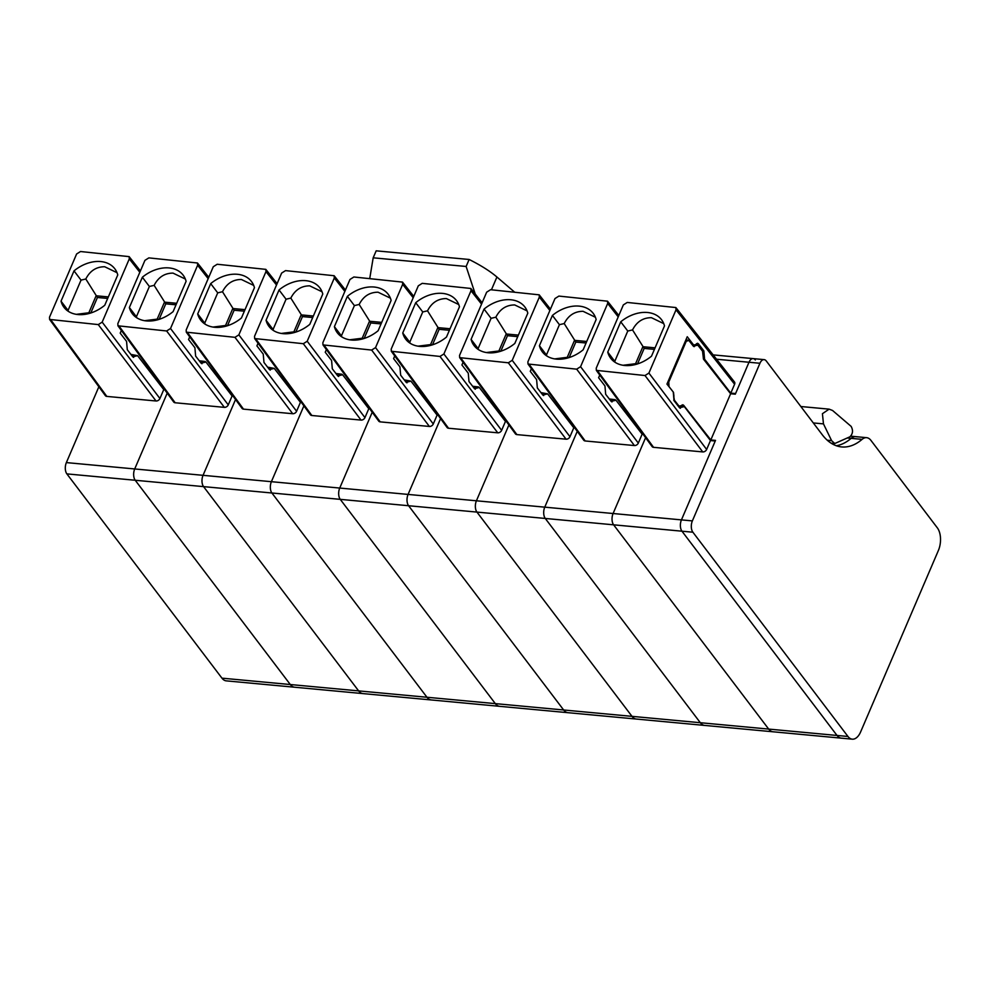 <?xml version="1.0" encoding="UTF-8"?>
<svg xmlns="http://www.w3.org/2000/svg" width="990" height="990" viewBox="0 0 990 990"><rect width="100%" height="100%" fill="white"/><g stroke="black" fill="none" stroke-linecap="round" stroke-linejoin="round"><path stroke-width="1.49" d="M850.719 436.194L855.694 436.652A16.36 8.898 95.3 0 0 851.152 438.347A73.619 40.046 95.3 0 1 836.278 445.735A73.619 40.046 95.3 0 0 851.152 438.347L862.092 439.362A73.619 40.046 95.3 0 1 841.686 446.936A73.619 40.046 95.3 0 1 822.306 434.796L766.272 360.979A8.18 4.455 95.3 0 0 764.119 359.63A8.18 4.455 95.3 0 0 759.936 363.268L692.369 520.901A8.18 4.455 95.3 0 0 692.889 532.212L847.96 736.473A16.36 8.898 95.3 0 0 852.266 739.171A16.36 8.898 95.3 0 0 860.632 731.907L938.384 550.49A16.36 8.898 95.3 0 0 937.394 527.918L870.928 440.377A16.36 8.898 95.3 0 0 866.621 437.679A16.36 8.898 95.3 0 0 862.092 439.362M98.864 386.768L66.367 462.59L681.442 519.886A8.18 4.455 95.3 0 0 681.949 531.185L837.02 735.459A16.36 8.898 95.3 0 0 841.327 738.156L852.266 739.171M596.339 370.371L645.01 375.532L648.908 373.069L676.021 309.821L675.873 307.556L627.239 302.445L623.341 304.908L596.228 368.156L596.339 370.371L652.088 446.564A3.267 2.364 -36.2 0 0 653.548 447.332L702.751 451.923A3.267 2.339 -37.1 0 0 706.65 449.46L710.474 440.525L715.226 441.057L681.442 519.886L715.51 440.389L710.82 439.956L730.62 393.748L735.31 394.181L748.997 362.253L759.936 363.268M755.333 359.964A8.18 4.455 95.3 0 0 753.18 358.615A8.18 4.455 95.3 0 0 748.997 362.253L735.607 393.513L730.781 393.166L734.605 384.231A3.267 2.364 -38.2 0 0 734.456 381.967L675.873 307.556M673.72 396.26L674.413 400.232L679.016 406.098L683.657 405.294L710.82 439.956M692.777 345.461L697.95 345.324L702.554 351.203L703.457 359.098L730.62 393.748M673.955 396.285L673.497 392.337L669.017 386.607L668.757 382.091L686.231 341.315L688.817 340.411L693.309 346.129L695.624 345.733M685.971 339.681L688.817 340.411M678.546 406.519L679.895 406.643L678.162 406.024M682.778 404.762L683.657 405.294L681.813 405.12M695.809 344.668L697.95 345.324M694.188 346.673L693.309 346.129M654.415 349.383L644.168 348.418L637.535 363.875M655.071 347.849L642.869 346.71L635.58 363.701L637.634 363.887M663.745 323.619L651.42 317.679C643.005 317.679 636.706 321.762 632.536 329.918L644.168 348.418M635.58 363.701L623.032 365.273M614.778 361.35L607.761 352.106L620.742 321.812L627.771 331.044L614.778 361.35L615.236 362.402M627.771 331.044L632.536 329.918M620.742 321.812A31.903 23.03 142.8 0 1 623.415 319.77A31.903 23.03 142.8 0 1 647.485 312.494A31.903 23.03 142.8 0 1 661.53 319.696A31.903 23.03 142.8 0 1 663.708 323.52A31.903 23.03 142.8 0 1 664.488 325.883L651.507 356.177A31.903 23.03 142.8 0 1 648.834 358.219A31.903 23.03 142.8 0 1 624.764 365.496A31.903 23.03 142.8 0 1 610.719 358.281A31.903 23.03 142.8 0 1 608.541 354.469A31.903 23.03 142.8 0 1 607.761 352.106M680.353 408.301L679.499 407.756L684.313 406.593L710.474 440.525M681.281 405.789L684.313 406.593M673.287 392.312L674.017 400.641L679.499 407.756M692.319 344.879L693.582 344.953L687.246 336.736L666.951 384.083L673.497 392.337M697.492 343.245L698.383 343.778L692.715 345.386M696.515 343.666L698.383 343.778L703.853 350.868L702.17 350.72M730.781 393.166L704.583 359.209L703.853 350.868M642.04 432.84L641.05 432.741M66.367 462.59A8.18 4.455 95.3 0 0 66.874 473.888L135.222 480.261A8.18 4.455 95.3 0 1 134.714 468.951L167.211 393.129L134.714 468.951A8.18 4.455 95.3 0 0 135.222 480.261L203.556 486.622A8.18 4.455 95.3 0 1 203.049 475.324L235.546 399.502L203.049 475.324A8.18 4.455 95.3 0 0 203.556 486.622L271.904 492.995A8.18 4.455 95.3 0 1 271.396 481.685L303.893 405.863L271.396 481.685A8.18 4.455 95.3 0 0 271.904 492.995L340.251 499.356A8.18 4.455 95.3 0 1 339.731 488.058L372.228 412.236L339.731 488.058A8.18 4.455 95.3 0 0 340.251 499.356L408.585 505.729A8.18 4.455 95.3 0 1 408.078 494.418L440.575 418.597L408.078 494.418A8.18 4.455 95.3 0 0 408.585 505.729L476.933 512.09A8.18 4.455 95.3 0 1 476.413 500.792L508.91 424.97L476.413 500.792A8.18 4.455 95.3 0 0 476.933 512.09L545.267 518.451A8.18 4.455 95.3 0 1 544.76 507.152L577.257 431.331L544.76 507.152A8.18 4.455 95.3 0 0 545.267 518.451L613.614 524.824A8.18 4.455 95.3 0 1 613.095 513.513L645.591 437.691L613.095 513.513A8.18 4.455 95.3 0 0 613.614 524.824L768.685 729.086A16.36 8.898 95.3 0 0 772.992 731.783L841.327 738.156A16.36 8.898 95.3 0 1 837.02 735.459L847.96 736.473M637.572 428.237L637.981 427.284M692.369 520.901L681.442 519.886A8.18 4.455 95.3 0 0 681.949 531.185L837.02 735.459L768.685 729.086A16.36 8.898 95.3 0 0 772.992 731.783L704.645 725.423A16.36 8.898 95.3 0 1 700.338 722.725A16.36 8.898 95.3 0 0 704.645 725.423L636.31 719.049A16.36 8.898 95.3 0 1 632.004 716.352A16.36 8.898 95.3 0 0 636.31 719.049L567.963 712.689A16.36 8.898 95.3 0 1 563.657 709.991A16.36 8.898 95.3 0 0 567.963 712.689L499.628 706.328A16.36 8.898 95.3 0 1 495.322 703.618A16.36 8.898 95.3 0 0 499.628 706.328L431.281 699.955A16.36 8.898 95.3 0 1 426.975 697.257A16.36 8.898 95.3 0 0 431.281 699.955L362.946 693.594A16.36 8.898 95.3 0 1 358.64 690.896A16.36 8.898 95.3 0 0 362.946 693.594L294.599 687.221A16.36 8.898 95.3 0 1 290.293 684.523A16.36 8.898 95.3 0 0 294.599 687.221L226.264 680.86A16.36 8.898 95.3 0 1 221.958 678.162L768.685 729.086L613.614 524.824L692.889 532.212M713.134 354.89L753.18 358.615A8.18 4.455 95.3 0 0 748.997 362.253L716.55 359.221M866.621 437.679L855.694 436.652A16.36 8.898 95.3 0 0 851.152 438.347L847.477 438.001M813.31 422.94L823.47 423.881L822.43 413.709L829.113 409.142L832.553 410.479L851.14 426.393C853.281 430.39 852.885 433.855 849.927 436.788L834.78 443.52L831.6 440.637L827.269 440.228M823.47 423.881L831.6 440.637M586.08 343.01L575.821 342.057L569.201 357.514M586.736 341.476L574.522 340.337L567.245 357.328L569.287 357.526M595.411 317.258L583.073 311.305C574.658 311.318 568.371 315.402 564.201 323.557L575.821 342.057M567.245 357.328L554.685 358.9M546.443 354.977L539.426 345.733L552.408 315.439L559.424 324.683L546.443 354.977L546.888 356.029M559.424 324.683L564.201 323.557M552.408 315.439A31.903 23.03 142.8 0 1 555.068 313.397A31.903 23.03 142.8 0 1 579.138 306.12A31.903 23.03 142.8 0 1 593.196 313.335A31.903 23.03 142.8 0 1 595.361 317.147A31.903 23.03 142.8 0 1 596.141 319.51L583.159 349.804A31.903 23.03 142.8 0 1 580.499 351.846A31.903 23.03 142.8 0 1 556.429 359.123A31.903 23.03 142.8 0 1 542.371 351.908A31.903 23.03 142.8 0 1 540.206 348.096A31.903 23.03 142.8 0 1 539.426 345.733M576.675 369.171L580.573 366.696L607.674 303.46L607.526 301.195L558.892 296.084L554.994 298.547L527.893 361.796L528.004 364.011L576.675 369.171L634.417 445.55A3.267 2.339 -37.1 0 0 638.315 443.087L642.139 434.164L643.092 434.264M612.006 401.928L611.164 401.396L615.966 400.22L642.139 434.164M615.124 399.688L615.966 400.22M599.754 375.037L598.604 377.71L604.952 385.939L605.67 394.28L611.164 401.396M527.992 363.998L583.741 440.204A3.267 2.364 -36.2 0 0 585.201 440.971L634.417 445.55M573.705 426.467L572.703 426.381M569.225 421.876L569.634 420.911M545.267 518.451L700.338 722.725L545.267 518.451M517.733 336.65L507.486 335.684L500.853 351.141M518.389 335.115L506.187 333.976L498.898 350.967L500.952 351.153M527.064 310.885L514.738 304.945C506.323 304.945 500.024 309.029 495.854 317.184L507.486 335.684M498.898 350.967L486.35 352.539M478.096 348.616L471.079 339.372L484.061 309.078L491.077 318.322L478.096 348.616L478.541 349.668M491.077 318.322L495.854 317.184M484.061 309.078A31.903 23.03 142.8 0 1 486.733 307.036A31.903 23.03 142.8 0 1 510.803 299.76A31.903 23.03 142.8 0 1 524.849 306.974A31.903 23.03 142.8 0 1 527.027 310.786A31.903 23.03 142.8 0 1 527.806 313.149L514.825 343.443A31.903 23.03 142.8 0 1 512.152 345.485A31.903 23.03 142.8 0 1 488.082 352.762A31.903 23.03 142.8 0 1 474.037 345.547A31.903 23.03 142.8 0 1 471.859 341.736A31.903 23.03 142.8 0 1 471.079 339.372M508.328 362.798L512.226 360.335L539.34 297.087L539.191 294.834L490.557 289.711L486.659 292.186L459.546 355.422L459.657 357.637L508.328 362.798L566.07 439.189A3.267 2.339 -37.1 0 0 569.968 436.726L573.792 427.791L574.745 427.903M543.671 395.567L542.817 395.035L547.619 393.859L573.792 427.791M540.961 392.609L547.619 393.859M531.407 368.664L530.269 371.349L536.605 379.578L537.335 387.919L542.817 395.022M459.657 357.625L515.406 433.83A3.267 2.364 -36.2 0 0 516.867 434.598L566.07 439.189M505.358 420.107L504.368 420.007M500.891 415.503L501.299 414.55M476.933 512.09L632.004 716.352L476.933 512.09M449.386 330.276L439.139 329.324L432.519 344.78M450.054 328.742L437.84 327.616L430.563 344.594L432.605 344.792M458.729 304.524L446.391 298.584C437.976 298.584 431.69 302.668 427.519 310.823L439.139 329.324M430.563 344.594L418.003 346.166M409.761 342.243L402.744 332.999L415.726 302.705L422.742 311.949L409.761 342.243L410.207 343.295M422.742 311.949L427.519 310.823M415.726 302.705A31.903 23.03 142.8 0 1 418.386 300.663A31.903 23.03 142.8 0 1 442.456 293.387A31.903 23.03 142.8 0 1 456.514 300.601A31.903 23.03 142.8 0 1 458.679 304.413A31.903 23.03 142.8 0 1 459.459 306.776L446.478 337.07A31.903 23.03 142.8 0 1 443.817 339.112A31.903 23.03 142.8 0 1 419.748 346.389A31.903 23.03 142.8 0 1 405.69 339.186A31.903 23.03 142.8 0 1 403.524 335.363A31.903 23.03 142.8 0 1 402.744 332.999M439.993 356.437L443.891 353.975L470.993 290.726L470.844 288.461L422.21 283.35L418.312 285.813L391.211 349.062L391.322 351.277L439.993 356.437L497.735 432.816A3.267 2.339 -37.1 0 0 501.633 430.353L505.457 421.431L506.41 421.53M475.324 389.206L474.482 388.662L479.284 387.486L505.457 421.431M478.442 386.954L479.284 387.486M463.072 362.303L461.922 364.976L468.27 373.205L468.988 381.546L474.482 388.662M391.31 351.264L447.059 427.47A3.267 2.364 -36.2 0 0 448.519 428.237L497.735 432.816M437.023 413.733L436.021 413.647M432.543 409.142L432.952 408.189M408.585 505.729L563.657 709.991L408.585 505.729M381.051 323.916L370.805 322.963L364.171 338.407M381.707 322.381L369.505 321.243L362.216 338.233L364.271 338.419M390.382 298.151L378.056 292.211C369.641 292.211 363.342 296.295 359.172 304.462L370.805 322.963M362.216 338.233L349.668 339.805M341.414 335.882L334.397 326.638L347.379 296.344L354.395 305.588L341.414 335.882L341.859 336.934M354.395 305.588L359.172 304.462M347.379 296.344A31.903 23.03 142.8 0 1 350.052 294.302A31.903 23.03 142.8 0 1 374.121 287.026A31.903 23.03 142.8 0 1 388.167 294.24A31.903 23.03 142.8 0 1 390.345 298.052A31.903 23.03 142.8 0 1 391.124 300.416L378.143 330.71A31.903 23.03 142.8 0 1 375.47 332.751A31.903 23.03 142.8 0 1 351.4 340.028A31.903 23.03 142.8 0 1 337.355 332.813A31.903 23.03 142.8 0 1 335.177 329.002A31.903 23.03 142.8 0 1 334.397 326.638M371.646 350.064L375.544 347.601L402.658 284.353L402.509 282.101L353.875 276.99L349.977 279.452L322.864 342.701L322.975 344.904L371.646 350.064L429.388 426.455A3.267 2.339 -37.1 0 0 433.286 423.992L437.11 415.058L438.063 415.169M406.989 382.833L406.135 382.301L410.937 381.125L437.11 415.058M404.279 379.875L410.937 381.125M394.725 355.942L393.587 358.615L399.923 366.844L400.653 375.185L406.135 382.289M322.975 344.891L378.712 421.096A3.267 2.364 -36.2 0 0 380.185 421.864L429.388 426.455M368.676 407.373L367.674 407.274M364.209 402.769L364.617 401.816M340.251 499.356L495.322 703.618L340.251 499.356M312.704 317.543L302.457 316.59L295.837 332.046M313.36 316.02L301.158 314.882L293.882 331.86L295.923 332.058M322.047 291.79L309.709 285.85C301.294 285.85 295.008 289.934 290.825 298.089L302.457 316.59M293.882 331.86L281.321 333.432M273.079 329.509L266.062 320.265L279.044 289.971L286.06 299.215L273.079 329.509L273.525 330.561M286.06 299.215L290.825 298.089M279.044 289.971A31.903 23.03 142.8 0 1 281.704 287.929A31.903 23.03 142.8 0 1 305.774 280.665A31.903 23.03 142.8 0 1 319.832 287.867A31.903 23.03 142.8 0 1 321.998 291.691A31.903 23.03 142.8 0 1 322.777 294.042L309.796 324.349A31.903 23.03 142.8 0 1 307.123 326.391A31.903 23.03 142.8 0 1 283.066 333.655A31.903 23.03 142.8 0 1 269.008 326.453A31.903 23.03 142.8 0 1 266.842 322.629A31.903 23.03 142.8 0 1 266.062 320.265M303.311 343.703L307.209 341.241L334.311 277.992L334.162 275.727L285.528 270.617L281.63 273.079L254.529 336.328L254.64 338.543L303.311 343.703L361.041 420.082A3.267 2.339 -37.1 0 0 364.951 417.619L368.775 408.697L369.716 408.796M338.642 376.472L337.8 375.928L342.602 374.752L368.775 408.697M341.76 374.22L342.602 374.752M326.391 349.569L325.24 352.242L331.588 360.471L332.306 368.812L337.8 375.928M254.628 338.531L310.377 414.736A3.267 2.364 -36.2 0 0 311.838 415.503L361.041 420.082M300.329 401L299.339 400.913M295.862 396.408L296.27 395.456M271.904 492.995L426.975 697.257L271.904 492.995M244.369 311.182L234.123 310.229L227.49 325.685M245.025 309.647L232.811 308.509L225.534 325.5L227.589 325.685M253.7 285.417L241.374 279.477C232.959 279.477 226.661 283.561 222.49 291.728L234.123 310.229M225.534 325.5L212.986 327.071M204.732 323.148L197.715 313.904L210.697 283.61L217.713 292.854L204.732 323.148L205.178 324.2M217.713 292.854L222.49 291.728M210.697 283.61A31.903 23.03 142.8 0 1 213.37 281.568A31.903 23.03 142.8 0 1 237.439 274.292A31.903 23.03 142.8 0 1 251.485 281.507A31.903 23.03 142.8 0 1 253.663 285.318A31.903 23.03 142.8 0 1 254.442 287.682L241.449 317.976A31.903 23.03 142.8 0 1 238.788 320.018A31.903 23.03 142.8 0 1 214.719 327.294A31.903 23.03 142.8 0 1 200.673 320.079A31.903 23.03 142.8 0 1 198.495 316.268A31.903 23.03 142.8 0 1 197.715 313.904M234.964 337.33L238.862 334.868L265.976 271.619L265.827 269.367L217.194 264.256L213.296 266.718L186.182 329.967L186.293 332.17L234.964 337.33L292.706 413.721A3.267 2.339 -37.1 0 0 296.604 411.258L300.428 402.324L301.381 402.435M270.295 370.099L269.453 369.567L274.255 368.391L300.428 402.324M267.597 367.142L274.255 368.391M258.043 343.208L256.905 345.881L263.241 354.111L263.971 362.451L269.453 369.567M186.293 332.17L242.03 408.363A3.267 2.364 -36.2 0 0 243.503 409.13L292.706 413.721M231.994 394.639L230.992 394.54M227.527 390.035L227.935 389.082M203.556 486.622L358.64 690.896L203.556 486.622M176.022 304.809L165.776 303.856L159.155 319.312M176.678 303.287L164.476 302.148L157.2 319.127L159.242 319.325M185.365 279.056L173.027 273.116C164.612 273.116 158.326 277.2 154.143 285.355L165.776 303.856M157.2 319.127L144.639 320.698M136.397 316.775L129.368 307.531L142.362 277.237L149.379 286.481L136.397 316.775L136.843 317.827M149.379 286.481L154.143 285.355M142.362 277.237A31.903 23.03 142.8 0 1 145.023 275.195A31.903 23.03 142.8 0 1 169.092 267.931A31.903 23.03 142.8 0 1 183.138 275.133A31.903 23.03 142.8 0 1 185.316 278.957A31.903 23.03 142.8 0 1 186.095 281.321L173.114 311.615A31.903 23.03 142.8 0 1 170.441 313.657A31.903 23.03 142.8 0 1 146.384 320.921A31.903 23.03 142.8 0 1 132.326 313.719A31.903 23.03 142.8 0 1 130.148 309.895A31.903 23.03 142.8 0 1 129.368 307.531M166.629 330.969L170.528 328.507L197.629 265.258L197.48 262.994L148.847 257.883L144.948 260.345L117.847 323.594L117.959 325.809L166.629 330.969L224.359 407.348A3.267 2.339 -37.1 0 0 228.257 404.885L232.093 395.963L233.034 396.062M201.96 363.738L201.119 363.194L205.92 362.031L232.093 395.963M205.079 361.486L205.92 362.031M189.709 336.835L188.558 339.521L194.906 347.738L195.624 356.078L201.119 363.194M117.946 325.797L173.696 402.002A3.267 2.364 -36.2 0 0 175.156 402.769L224.359 407.348M163.647 388.278L162.657 388.179M159.18 383.675L159.588 382.722M135.222 480.261L290.293 684.523L135.222 480.261M107.687 298.448L97.428 297.495L90.808 312.951M108.343 296.913L96.129 295.775L88.853 312.766L90.894 312.951M117.018 272.683L104.692 266.743C96.278 266.756 89.979 270.827 85.808 278.994L97.428 297.495M88.853 312.766L76.304 314.337M74.015 270.876A31.903 23.03 142.8 0 1 76.688 268.835A31.903 23.03 142.8 0 1 100.757 261.558A31.903 23.03 142.8 0 1 114.803 268.773A31.903 23.03 142.8 0 1 116.981 272.584A31.903 23.03 142.8 0 1 117.76 274.948L104.767 305.242A31.903 23.03 142.8 0 1 102.106 307.284A31.903 23.03 142.8 0 1 78.037 314.56A31.903 23.03 142.8 0 1 63.991 307.346A31.903 23.03 142.8 0 1 61.813 303.534A31.903 23.03 142.8 0 1 61.034 301.17L74.015 270.876L81.032 280.121L68.05 310.415L68.496 311.466M81.032 280.121L85.808 278.994M61.034 301.17L68.05 310.415M98.282 324.596L102.18 322.134L129.294 258.885L129.145 256.633L80.512 251.522L76.614 253.985L49.5 317.233L49.611 319.436L98.282 324.596L156.024 400.987A3.267 2.339 -37.1 0 0 159.922 398.525L102.18 322.134M133.613 357.365L132.771 356.833L137.573 355.657L163.746 389.59L159.922 398.525M130.903 354.408L137.573 355.657M121.362 330.474L120.211 333.147L126.559 341.377L127.289 349.718L132.771 356.833M49.599 319.436L105.348 395.629A3.267 2.364 -36.2 0 0 106.821 396.408L51.072 320.203M156.024 400.987L106.821 396.408M163.746 389.59L164.699 389.701M66.874 473.888L221.958 678.162M491.436 289.798L496.918 277.014L514.367 291.939M369.753 278.462L373.18 257.808L376.175 250.829L469.124 259.479C480.719 265.271 489.988 271.112 496.918 277.014M373.18 257.808L466.129 266.471L469.124 259.479M466.129 266.471L475.25 294.042M686.231 341.315L685.315 341.228M668.757 382.091L667.842 382.004M673.732 400.158L674.413 400.232M702.751 451.923L645.01 375.532M706.65 449.46L648.908 373.069M734.605 384.231L676.021 309.821M653.548 447.332L597.799 371.139M681.9 407.175L678.756 406.791M704.224 355.039L703.061 354.94M704.583 359.209L703.469 359.11M638.315 443.087L580.573 366.696M618.218 316.85L607.674 303.46M585.201 440.971L529.452 364.765M613.565 400.814L610.422 400.43M569.968 436.726L512.226 360.335M549.883 310.476L539.34 297.087M516.867 434.598L461.117 358.405M545.218 394.441L542.075 394.057M501.633 430.353L443.891 353.975M481.536 304.116L470.993 290.726M448.519 428.237L392.77 352.032M476.883 388.08L473.74 387.696M433.286 423.992L375.544 347.601M413.201 297.743L402.658 284.353M380.185 421.864L324.435 345.671M408.536 381.707L405.393 381.323M364.951 417.619L307.209 341.241M344.854 291.382L334.311 277.992M311.838 415.503L256.088 339.298M340.201 375.346L337.046 374.963M296.604 411.258L238.862 334.868M276.519 285.009L265.976 271.619M243.503 409.13L187.754 332.937M271.854 368.973L268.711 368.589M228.257 404.885L170.528 328.507M208.172 278.648L197.629 265.258M175.156 402.769L119.406 326.564M203.519 362.612L200.364 362.229M139.838 272.287L129.294 258.885M135.172 356.239L132.029 355.856M753.18 358.615L764.119 359.63M834.78 443.52L831.13 443.186M800.836 406.519L828.939 409.13M618.8 315.501L607.526 301.195M615.136 399.688L609.296 398.97M550.452 309.14L539.191 294.822M482.118 302.767L470.844 288.461M478.455 386.954L472.614 386.249M413.771 296.406L402.509 282.088M345.436 290.045L334.162 275.727M341.773 374.22L335.932 373.515M277.089 283.672L265.815 269.354M208.754 277.311L197.48 262.994M205.091 361.486L199.25 360.781M140.407 270.938L129.133 256.62"/></g></svg>
